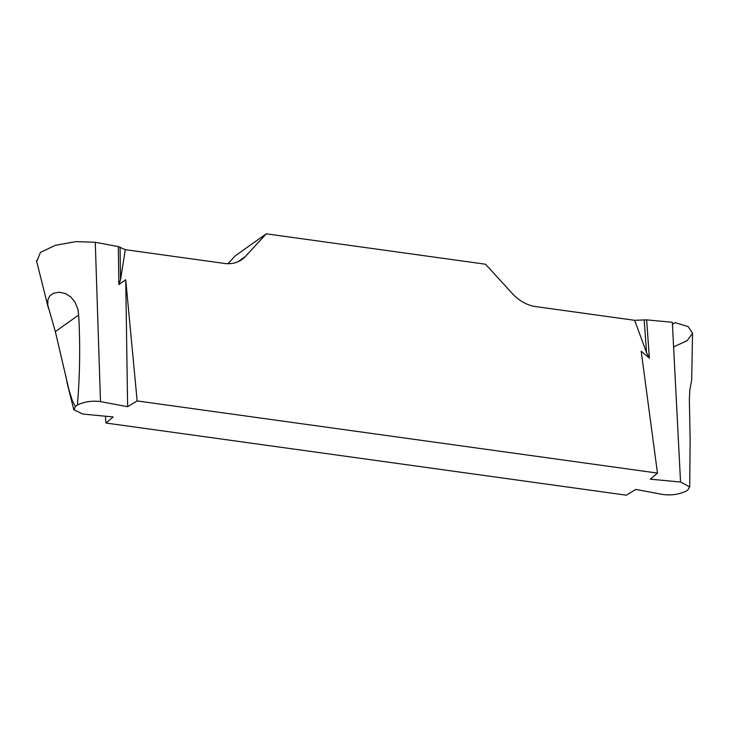 <?xml version="1.0" encoding="UTF-8"?>
<svg xmlns="http://www.w3.org/2000/svg" width="729" height="729" viewBox="0 0 729 729"><rect width="100%" height="100%" fill="white"/><g stroke="black" fill="none" stroke-linecap="round" stroke-linejoin="round"><path stroke-width="1.09" d="M37.115 260.563L40.469 252.38L55.377 245.308L75.843 241.627L95.271 242.283L118.298 246.593L125.306 249.683L120.54 279.754L118.873 284.538L125.725 279.763L137.143 400.932L127.63 406.7L100.493 401.615C92.191 400.54 84.5 401.67 77.411 404.987L75.36 406.454L74.039 409.917L82.933 414.081L113.186 416.952L106.015 423.039L626.339 495.182L635.852 489.423L662.989 494.508C671.291 495.574 678.981 494.453 686.071 491.127L688.121 489.669L689.57 486.835L680.549 482.033L650.295 479.163L657.467 473.085L641.201 351.241L649.375 358.094L646.541 352.681L634.658 320.304L646.65 319.858L672.329 322.291L680.549 482.033M137.143 400.932L657.467 473.085M55.34 331.604L47.786 305.169L47.832 299.92L49.718 295.956L53.581 293.195L59.158 292.201L65.3 293.495L70.74 296.894L75.023 302.098L77.894 309.196L78.659 315.046L55.34 331.604L69.064 390.252L72.371 400.777L75.36 406.454M77.411 404.987C79.944 374.633 80.354 344.653 78.659 315.046M689.707 486.854L690.135 440.444L689.37 399.729L689.798 390.015L691.675 380.183L692.55 332.925M125.306 249.683L224.377 263.424A37.07 28.376 54.6 0 0 241.955 259.524A37.07 28.376 54.6 0 0 245.391 256.499L266.267 233.818L485.496 264.217L512.305 293.505A37.07 28.376 54.6 0 0 535.587 306.572L634.658 320.304M266.267 233.818L235.148 255.915L227.986 263.698M106.015 423.039L105.377 416.213M646.65 319.858L649.375 358.094M127.63 406.7L125.725 279.763M118.298 246.593L118.873 284.538M644.199 319.812L646.541 352.681M120.057 247.14L120.54 279.754M673.596 346.94L687.174 340.653L692.532 333.281L688.194 326.638L675.136 322.619L672.448 324.523M95.271 242.283L100.493 401.615M237.973 261.766L245.391 256.499M48.469 308.522L36.45 260.545M66.868 382.014L73.848 409.889"/></g></svg>
